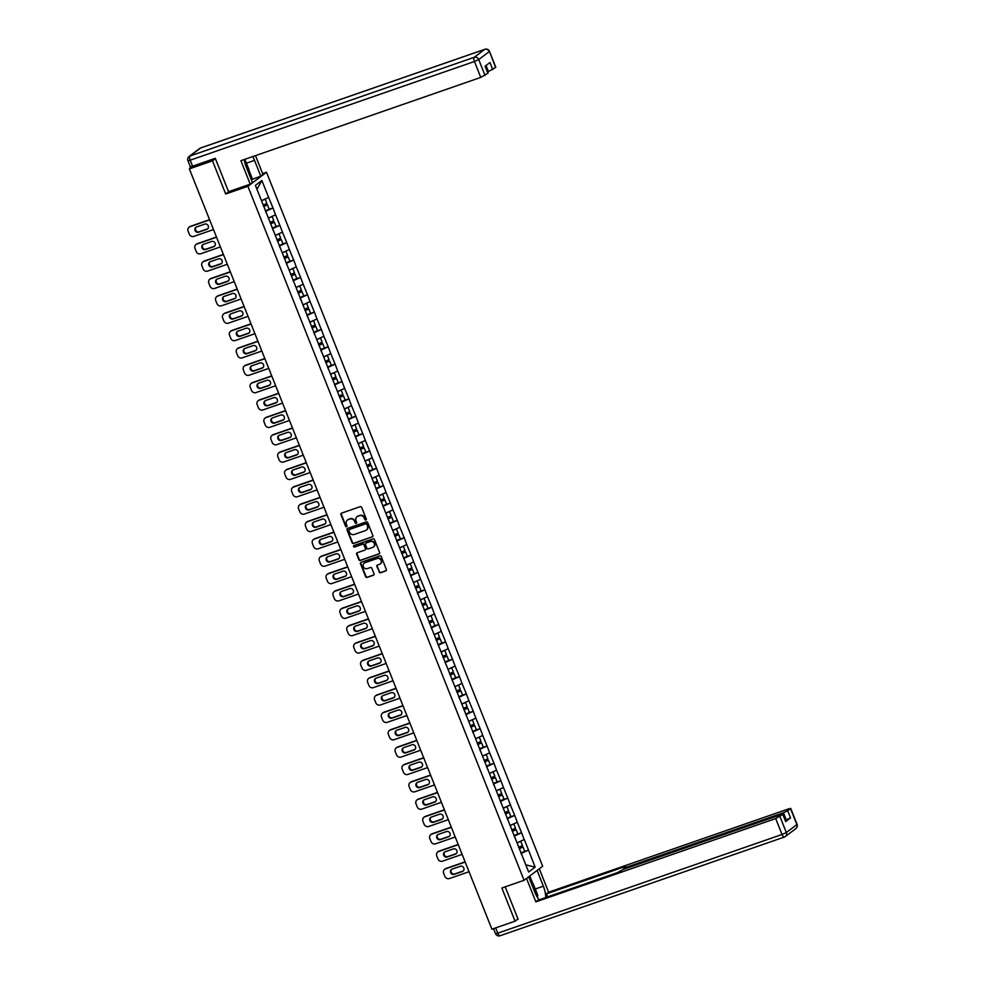 <?xml version="1.0" encoding="UTF-8"?>
<svg xmlns="http://www.w3.org/2000/svg" width="985" height="985" viewBox="0 0 985 985"><rect width="100%" height="100%" fill="white"/><g stroke="black" fill="none" stroke-linecap="round" stroke-linejoin="round"><path stroke-width="1.48" d="M365.866 520.018A0.825 0.763 -127.1 0 0 366.285 519.009L361.667 507.398A1.182 1.096 -127.1 0 0 360.19 506.672L341.524 513.148A1.182 1.096 -127.1 0 0 340.921 514.601L345.538 526.212A0.825 0.763 -127.1 0 0 346.757 526.618A0.825 0.763 -127.1 0 0 346.991 525.707L346.388 524.205A3.78 3.484 -127.1 0 1 348.321 519.551L349.872 519.021A3.78 3.484 -127.1 0 1 354.588 521.361L355.179 522.863A0.825 0.763 -127.1 0 0 356.41 523.269A0.825 0.763 -127.1 0 0 356.632 522.358L356.041 520.856A3.78 3.484 -127.1 0 1 357.961 516.202L359.525 515.672A3.78 3.484 -127.1 0 1 364.228 518.012L364.832 519.514A0.825 0.763 -127.1 0 0 365.866 520.018M379.053 572.026A1.182 1.096 -127.1 0 0 380.53 572.753L385.763 570.943A1.182 1.096 -127.1 0 0 386.366 569.49L381.244 556.599A1.182 1.096 -127.1 0 0 379.767 555.872L361.101 562.349A1.182 1.096 -127.1 0 0 360.498 563.802L365.62 576.693A1.182 1.096 -127.1 0 0 367.097 577.419L373.426 575.228A1.182 1.096 -127.1 0 0 374.029 573.775L371.837 568.259A1.182 1.096 -127.1 0 0 370.36 567.52L367.22 568.616A3.164 2.918 -127.1 0 1 364.154 563.174A3.164 2.918 -127.1 0 1 364.893 562.767L377.193 558.507A3.164 2.918 -127.1 0 1 380.259 563.949A3.164 2.918 -127.1 0 1 379.52 564.343L377.464 565.058A1.182 1.096 -127.1 0 0 376.861 566.51L379.434 571.743A1.182 1.096 -127.1 0 0 380.899 572.47L386.145 570.66A1.182 1.096 -127.1 0 0 386.219 570.623M215.419 158.647L212.489 160.85L225.688 194.008L247.875 186.3L524.057 880.307L501.858 888.002L515.057 921.16L491.909 929.2L189.354 168.891L191.349 167.376M212.489 160.85L189.354 168.891M372.256 536.973A1.182 1.096 -127.1 0 0 372.859 535.52L367.725 522.641A1.182 1.096 -127.1 0 0 366.26 521.902L347.582 528.391A1.182 1.096 -127.1 0 0 346.979 529.844L352.113 542.723A1.182 1.096 -127.1 0 0 353.578 543.461L372.625 536.69A1.182 1.096 -127.1 0 0 372.699 536.665M374.485 539.62L379.619 552.499A1.182 1.096 -127.1 0 1 379.016 553.952L360.338 560.44A1.182 1.096 -127.1 0 1 358.872 559.702L356.668 554.198A1.182 1.096 -127.1 0 1 357.272 552.745L364.844 550.11A1.182 1.096 -127.1 0 0 365.447 548.657L363.994 545A1.182 1.096 -127.1 0 0 362.517 544.274L354.637 547.007A0.825 0.763 -127.1 0 1 353.837 545.579A0.825 0.763 -127.1 0 1 354.034 545.481L373.019 538.881A1.182 1.096 -127.1 0 1 374.485 539.62M247.875 186.3L266.504 172.24L542.673 866.234L524.057 880.307M523.614 851.791L528.502 850.092L524.303 839.528L517.051 842.852M528.502 850.092L535.15 867.145L528.662 872.045L255.41 185.389L261.887 180.489L268.646 197.456L261.505 200.694M268.068 209.645L272.968 207.946L268.646 197.456M272.968 207.946L275.554 214.816L268.412 218.054M274.975 226.993L279.863 225.294L275.554 214.816M279.863 225.294L282.461 232.165L275.32 235.403M281.882 244.354L286.77 242.655L282.461 232.165M286.77 242.655L289.368 249.525L282.227 252.763M288.79 261.702L293.678 260.003L289.368 249.525M293.678 260.003L296.276 266.886L289.134 270.124M295.697 279.063L300.585 277.364L296.276 266.886M300.585 277.364L303.183 284.234L296.042 287.472M302.604 296.423L307.492 294.724L303.183 284.234M307.492 294.724L310.09 301.595L302.937 304.833M309.512 313.772L314.4 312.073L310.09 301.595M314.4 312.073L316.985 318.943L309.844 322.181M316.419 331.132L321.307 329.433L316.985 318.943M321.307 329.433L323.893 336.304L316.751 339.542M323.326 348.481L328.214 346.782L323.893 336.304M328.214 346.782L330.8 353.652L323.659 356.902M330.234 365.841L335.122 364.142L330.8 353.652M335.122 364.142L337.707 371.013L330.566 374.251M337.141 383.19L342.029 381.503L337.707 371.013M342.029 381.503L344.615 388.373L337.473 391.611M344.048 400.55L348.936 398.851L344.615 388.373M348.936 398.851L351.522 405.721L344.381 408.96M350.956 417.911L355.844 416.212L351.522 405.721M355.844 416.212L358.429 423.082L351.288 426.32M357.863 435.259L362.751 433.56L358.429 423.082M362.751 433.56L365.337 440.43L358.195 443.669M364.77 452.62L369.658 450.921L365.337 440.43M369.658 450.921L372.244 457.791L365.103 461.029M371.677 469.968L376.565 468.269L372.244 457.791M376.565 468.269L379.151 475.152L372.01 478.39M378.572 487.329L383.473 485.63L379.151 475.152M383.473 485.63L386.058 492.5L378.917 495.738M385.48 504.689L390.38 502.99L386.058 492.5M390.38 502.99L392.966 509.861L385.825 513.099M392.387 522.038L397.275 520.339L392.966 509.861M397.275 520.339L399.873 527.209L392.732 530.447M399.294 539.398L404.182 537.699L399.873 527.209M404.182 537.699L406.78 544.57L399.639 547.808M406.202 556.747L411.09 555.048L406.78 544.57M411.09 555.048L413.688 561.918L406.546 565.168M413.109 574.107L417.997 572.408L413.688 561.918M417.997 572.408L420.595 579.279L413.454 582.517M420.016 591.456L424.904 589.769L420.595 579.279M424.904 589.769L427.502 596.639L420.349 599.877M426.924 608.816L431.812 607.117L427.502 596.639M431.812 607.117L434.397 613.987L427.256 617.226M433.831 626.177L438.719 624.478L434.397 613.987M438.719 624.478L441.305 631.348L434.163 634.586M440.738 643.525L445.626 641.826L441.305 631.348M445.626 641.826L448.212 648.696L441.071 651.935M447.646 660.886L452.534 659.187L448.212 648.696M452.534 659.187L455.119 666.057L447.978 669.295M454.553 678.234L459.441 676.535L455.119 666.057M459.441 676.535L462.027 683.418L454.885 686.656M461.46 695.595L466.348 693.896L462.027 683.418M466.348 693.896L468.934 700.766L461.793 704.004M468.367 712.955L473.256 711.256L468.934 700.766M473.256 711.256L475.841 718.127L468.7 721.365M475.275 730.304L480.163 728.604L475.841 718.127M480.163 728.604L482.748 735.475L475.607 738.713M482.182 747.664L487.07 745.965L482.748 735.475M487.07 745.965L489.656 752.836L482.515 756.074M489.089 765.013L493.977 763.313L489.656 752.836M493.977 763.313L496.563 770.184L489.422 773.434M495.984 782.373L500.885 780.674L496.563 770.184M500.885 780.674L503.47 787.544L496.329 790.783M502.892 799.721L507.792 798.035L503.47 787.544M507.792 798.035L510.378 804.905L503.237 808.143M509.799 817.082L514.687 815.383L510.378 804.905M514.687 815.383L517.285 822.253L510.144 825.492M516.706 834.443L521.594 832.744L517.285 822.253M521.594 832.744L524.192 839.614M514.995 837.718L514.219 836.105M521.484 832.83L514.342 836.068M507.964 820.382L507.312 818.757M514.576 815.469L507.435 818.707M501.057 803.034L500.405 801.396M507.669 798.109L500.528 801.359M494.15 785.673L493.497 784.048M500.774 780.76L493.62 783.998M487.243 768.312L486.59 766.687M493.867 763.4L486.713 766.65M480.335 750.964L479.683 749.326M486.959 746.051L479.806 749.289M473.428 733.603L472.775 731.978M480.052 728.691L472.898 731.929M466.521 716.255L465.868 714.617M473.145 711.33L465.991 714.581M459.613 698.894L458.961 697.269M466.237 693.982L459.084 697.22M452.706 681.534L452.053 679.909M459.33 676.621L452.177 679.872M445.799 664.186L445.158 662.548M452.423 659.273L445.282 662.511M439.027 646.813L438.251 645.2M445.515 641.912L438.374 645.15M431.984 629.477L431.344 627.839M438.608 624.564L431.467 627.802M425.077 612.116L424.437 610.491M431.701 607.203L424.56 610.441M418.169 594.768L417.529 593.13M424.794 589.843L417.652 593.093M411.274 577.407L410.622 575.782M417.886 572.494L410.745 575.732M404.49 560.034L403.715 558.421M410.979 555.134L403.838 558.384M397.46 542.698L396.807 541.06M404.072 537.785L396.93 541.024M390.552 525.337L389.9 523.712M397.164 520.425L390.023 523.663M383.645 507.989L382.993 506.352M390.257 503.064L383.116 506.315M376.738 490.629L376.085 489.003M383.362 485.716L376.208 488.954M369.831 473.268L369.178 471.643M376.455 468.355L369.301 471.606M362.923 455.92L362.271 454.282M369.547 451.007L362.394 454.245M356.016 438.559L355.363 436.934M362.64 433.646L355.487 436.884M349.109 421.211L348.456 419.573M355.733 416.298L348.579 419.536M342.201 403.85L341.549 402.225M348.825 398.937L341.672 402.175M335.294 386.502L334.641 384.864M341.918 381.577L334.765 384.827M328.387 369.141L327.746 367.516M335.011 364.228L327.87 367.467M321.479 351.78L320.839 350.155M328.103 346.868L320.962 350.118M314.572 334.432L313.932 332.795M321.196 329.519L314.055 332.758M307.665 317.071L307.024 315.446M314.289 312.159L307.148 315.397M300.757 299.723L300.117 298.086M307.382 294.81L300.24 298.049M293.986 282.35L293.21 280.737M300.474 277.45L293.333 280.688M286.955 265.002L286.303 263.377M293.567 260.089L286.426 263.34M280.048 247.654L279.395 246.016M286.66 242.741L279.518 245.979M273.14 230.293L272.488 228.668M279.752 225.38L272.611 228.619M266.233 212.945L265.581 211.307M272.845 208.032L265.704 211.27M190.425 166.736L191.139 166.847M261.887 180.489L256.962 189.292M515.057 921.16L517.975 918.956M262.638 173.582L266.504 172.24M521.779 855.091L521.127 853.466M528.391 850.178L521.25 853.416M535.15 867.145L525.793 864.83M225.688 194.008L228.926 191.57M366.223 519.748A0.825 0.763 -127.1 0 1 365.201 519.23L364.61 517.728A3.78 3.484 -127.1 0 0 359.894 515.389L359.525 515.672M357.272 516.546A3.78 3.484 -127.1 0 1 358.343 515.931L359.894 515.389M347.619 519.895A3.78 3.484 -127.1 0 1 348.69 519.28L350.254 518.738A3.78 3.484 -127.1 0 1 354.957 521.077L355.56 522.579A0.825 0.763 -127.1 0 0 356.57 523.097M341.45 513.185A1.182 1.096 -127.1 0 0 341.29 514.33L345.907 525.928A0.825 0.763 -127.1 0 0 346.929 526.446M347.508 528.416A1.182 1.096 -127.1 0 0 347.36 529.561L352.482 542.439A1.182 1.096 -127.1 0 0 353.96 543.178L372.625 536.69M366.752 524.34A0.825 0.763 -127.1 0 0 365.718 523.835L349.33 529.524A0.825 0.763 -127.1 0 0 348.912 530.533L349.54 532.122A3.78 3.484 -127.1 0 0 354.255 534.461L365.46 530.57A3.78 3.484 -127.1 0 0 367.38 525.928L367.122 524.057A0.825 0.763 -127.1 0 0 366.1 523.552L365.718 523.835M349.355 529.499A0.825 0.763 -127.1 0 1 349.712 529.24L366.1 523.552M366.531 529.955A3.78 3.484 -127.1 0 0 367.762 525.645L367.38 525.928M367.122 524.057L367.762 525.645M357.198 552.77A1.182 1.096 -127.1 0 0 357.05 553.915L359.242 559.431A1.182 1.096 -127.1 0 0 360.707 560.157L379.385 553.681A1.182 1.096 -127.1 0 0 379.459 553.644M365.3 549.802A1.182 1.096 -127.1 0 0 365.829 548.374L364.364 544.717A1.182 1.096 -127.1 0 0 362.899 543.991L354.637 547.007M354.046 545.468A0.825 0.763 -127.1 0 0 355.006 546.724M372.699 547.389A3.164 2.918 -127.1 0 0 374.115 543.092A3.164 2.918 -127.1 0 0 370.385 541.541L366.051 543.043A1.182 1.096 -127.1 0 0 365.447 544.496L366.9 548.152A1.182 1.096 -127.1 0 0 368.378 548.891L372.699 547.389M373.635 546.835A3.164 2.918 -127.1 0 0 370.754 541.258L370.385 541.541M365.977 543.08A1.182 1.096 -127.1 0 1 366.42 542.76L370.754 541.258M377.39 565.082A1.182 1.096 -127.1 0 0 377.23 566.227L379.434 571.743M380.444 563.802A3.164 2.918 -127.1 0 0 377.563 558.224L377.193 558.507M364.351 563.038A3.164 2.918 -127.1 0 1 365.275 562.484L377.563 558.224M361.027 562.373A1.182 1.096 -127.1 0 0 360.867 563.519L366.001 576.41A1.182 1.096 -127.1 0 0 367.467 577.136L373.795 574.944A1.182 1.096 -127.1 0 0 373.869 574.908M190.511 226.304L189.957 226.722A3.62 3.337 -127.1 0 0 189.108 227.178L189.662 226.747A3.62 3.337 52.9 0 1 190.511 226.304L209.559 219.68M207.749 228.766A2.832 2.61 52.9 0 1 207.379 228.926L199.13 231.795A2.832 2.61 52.9 0 1 196.126 227.153M189.957 226.722L209.645 219.889M189.108 227.178A3.62 3.337 -127.1 0 0 188.11 231.155L189.305 234.159A3.62 3.337 -127.1 0 0 193.811 236.4L213.499 229.567M204.732 224.124A2.832 2.61 52.9 0 1 207.478 229A2.832 2.61 52.9 0 1 206.813 229.345L198.576 232.214A2.832 2.61 52.9 0 1 195.83 227.338A2.832 2.61 52.9 0 1 196.495 226.981L204.732 224.124M263.118 205.114L266.898 203.415L265.199 199.13L261.53 200.768M265.396 210.839L269.176 209.14L267.477 204.855L263.685 206.554M263.611 206.357L267.477 204.855M197.419 243.652L196.865 244.083A3.62 3.337 -127.1 0 0 196.015 244.526L196.569 244.108A3.62 3.337 52.9 0 1 197.419 243.652L216.466 237.04M214.656 246.115A2.832 2.61 52.9 0 1 214.287 246.287L206.037 249.143A2.832 2.61 52.9 0 1 203.033 244.502M196.865 244.083L216.552 237.237M196.015 244.526A3.62 3.337 -127.1 0 0 195.018 248.516L196.212 251.52A3.62 3.337 -127.1 0 0 200.718 253.761L220.406 246.915M211.64 241.473A2.832 2.61 52.9 0 1 214.385 246.349A2.832 2.61 52.9 0 1 213.72 246.706L205.483 249.562A2.832 2.61 52.9 0 1 202.738 244.699A2.832 2.61 52.9 0 1 203.402 244.342L211.64 241.473M270.025 222.462L273.805 220.775L272.106 216.491L268.437 218.128M272.303 228.2L276.083 226.501L274.384 222.216L270.592 223.915M270.518 223.718L274.384 222.216M204.326 261.013L203.772 261.431A3.62 3.337 -127.1 0 0 202.922 261.887L203.476 261.468A3.62 3.337 52.9 0 1 204.326 261.013L223.373 254.401M221.563 263.475A2.832 2.61 52.9 0 1 221.194 263.635L212.945 266.504A2.832 2.61 52.9 0 1 209.94 261.862M203.772 261.431L223.46 254.598M202.922 261.887A3.62 3.337 -127.1 0 0 201.925 265.876L203.119 268.88A3.62 3.337 -127.1 0 0 207.613 271.109L227.313 264.275M218.547 258.833A2.832 2.61 52.9 0 1 221.293 263.709A2.832 2.61 52.9 0 1 220.628 264.066L212.391 266.923A2.832 2.61 52.9 0 1 209.645 262.047A2.832 2.61 52.9 0 1 210.31 261.69L218.547 258.833M276.933 239.823L280.713 238.124L279.014 233.839L275.344 235.489M279.211 245.548L282.99 243.861L281.291 239.577L277.499 241.263M277.425 241.066L281.291 239.577M211.233 278.361L210.679 278.792A3.62 3.337 -127.1 0 0 209.83 279.248L210.384 278.817A3.62 3.337 52.9 0 1 211.233 278.361L230.281 271.749M228.471 280.836A2.832 2.61 52.9 0 1 228.101 280.996L219.852 283.852A2.832 2.61 52.9 0 1 216.848 279.211M210.679 278.792L230.367 271.958M209.83 279.248A3.62 3.337 -127.1 0 0 208.832 283.224L210.027 286.229A3.62 3.337 -127.1 0 0 214.521 288.47L234.221 281.636M225.454 276.194A2.832 2.61 52.9 0 1 228.2 281.057A2.832 2.61 52.9 0 1 227.535 281.414L219.298 284.283A2.832 2.61 52.9 0 1 216.552 279.408A2.832 2.61 52.9 0 1 217.217 279.05L225.454 276.194M283.828 257.171L287.62 255.484L285.909 251.2L282.252 252.837M286.118 262.909L289.898 261.21L288.199 256.925L284.406 258.624M284.333 258.427L288.199 256.925M218.141 295.722L217.587 296.14A3.62 3.337 -127.1 0 0 216.725 296.596L217.291 296.177A3.62 3.337 52.9 0 1 218.141 295.722L237.188 289.11M235.378 298.184A2.832 2.61 52.9 0 1 234.996 298.356L226.759 301.213A2.832 2.61 52.9 0 1 223.743 296.571M217.587 296.14L237.274 289.307M216.725 296.596A3.62 3.337 -127.1 0 0 215.74 300.585L216.934 303.589A3.62 3.337 -127.1 0 0 221.428 305.818L241.116 298.984M232.361 293.542A2.832 2.61 52.9 0 1 235.107 298.418A2.832 2.61 52.9 0 1 234.442 298.775L226.205 301.632A2.832 2.61 52.9 0 1 223.46 296.756A2.832 2.61 52.9 0 1 224.124 296.411L232.361 293.542M290.735 274.532L294.527 272.833L292.816 268.548L289.159 270.198M293.025 280.257L296.805 278.57L295.106 274.286L291.314 275.985M291.24 275.775L295.106 274.286M225.048 313.082L224.481 313.501A3.62 3.337 -127.1 0 0 223.632 313.956L224.198 313.525A3.62 3.337 52.9 0 1 225.048 313.082L244.095 306.458M242.285 315.545A2.832 2.61 52.9 0 1 241.904 315.705L233.667 318.574A2.832 2.61 52.9 0 1 230.65 313.932M224.481 313.501L244.181 306.667M223.632 313.956A3.62 3.337 -127.1 0 0 222.647 317.933L223.841 320.938A3.62 3.337 -127.1 0 0 228.335 323.178L248.023 316.345M239.269 310.903A2.832 2.61 52.9 0 1 242.014 315.779A2.832 2.61 52.9 0 1 241.35 316.123L233.113 318.992A2.832 2.61 52.9 0 1 230.355 314.116A2.832 2.61 52.9 0 1 231.032 313.759L239.269 310.903M297.642 291.892L301.435 290.193L299.723 285.909L296.066 287.546M299.933 297.618L303.712 295.919L302.013 291.634L298.221 293.333M298.147 293.136L302.013 291.634M244.883 159.311L248.909 169.445L248.503 172.658M246.459 167.512A7.831 2.906 70.9 0 0 244.859 162.882M530.792 882.006L532.971 883.25L537.748 895.266L537.465 897.507M535.286 893.272A7.831 2.906 70.9 0 0 532.836 887.153M244.132 159.57A13.556 5.036 70.9 0 0 246.139 166.711L252.431 182.508L250.227 184.17L240.882 160.69L480.766 77.409L474.438 61.501L190.179 160.198L192.567 166.206L215.284 158.314L228.569 191.693L250.227 184.17M246.422 163.19L254.524 160.383A13.556 5.036 70.9 0 0 252.726 156.578M254.524 160.383L260.803 176.18L263.007 174.517L255.484 155.618M251.31 179.713L260.803 176.18M487.6 71.893L488.486 71.585L486.048 65.453M495.603 67.497L489.459 51.355L495.787 67.263L488.486 71.585M485.273 66.044L488.08 73.087L480.766 77.409M492.771 69.639L489.939 62.523L485.051 66.204L487.895 73.321M192.567 166.206L190.327 166.687L187.938 160.69L190.179 160.198A3.62 1.342 -109.1 0 1 189.957 156.012L474.228 57.315L484.768 49.348L200.509 148.045L189.957 156.012A3.62 3.337 52.9 0 0 189.108 156.467A3.62 3.62 0 0 0 187.938 160.69M248.848 169.986L252.455 179.073M251.864 179.529L248.663 171.464M537.096 870.445L543.363 886.192A13.556 5.036 70.9 0 1 545.665 897.557M528.711 876.785L534.978 892.521A13.556 5.036 70.9 0 0 539.152 899.81M526.519 878.435L535.84 901.866L538.032 900.204L617.287 872.685L623.333 869.41L780.785 814.755L783.026 814.263L785.673 821.613L790.549 817.932L785.377 820.173M547.611 896.879L546.416 893.875L548.608 892.213L788.492 808.919L790.733 808.426L787.717 810.803L790.549 817.932M539.288 868.795L548.608 892.213M535.84 901.866L775.712 818.572L783.026 814.263M786.264 819.877L783.432 812.748L625.967 867.416L623.727 867.908L625.672 866.357L546.416 893.875M783.432 812.748L787.717 810.803M517.051 919.658L518.11 919.288L505.206 886.845M529.795 875.973L532.602 883.04M531.604 882.462L529.191 876.416M231.955 330.431L231.389 330.849A3.62 3.337 -127.1 0 0 230.539 331.305L231.106 330.886A3.62 3.337 52.9 0 1 231.955 330.431L251.003 323.819M249.193 332.893A2.832 2.61 52.9 0 1 248.811 333.065L240.574 335.922A2.832 2.61 52.9 0 1 237.557 331.28M231.389 330.849L251.076 324.016M230.539 331.305A3.62 3.337 -127.1 0 0 229.554 335.294L230.749 338.298A3.62 3.337 -127.1 0 0 235.243 340.539L254.93 333.693M246.176 328.251A2.832 2.61 52.9 0 1 248.922 333.127A2.832 2.61 52.9 0 1 248.257 333.484L240.02 336.341A2.832 2.61 52.9 0 1 237.262 331.477A2.832 2.61 52.9 0 1 237.939 331.12L246.176 328.251M304.55 309.241L308.342 307.554L306.63 303.269L302.974 304.907M306.827 314.978L310.62 313.279L308.908 308.995L305.128 310.694M305.054 310.497L308.908 308.995M238.862 347.791L238.296 348.21A3.62 3.337 -127.1 0 0 237.447 348.665L238.013 348.247A3.62 3.337 52.9 0 1 238.862 347.791L257.91 341.179M256.088 350.254A2.832 2.61 52.9 0 1 255.718 350.414L247.481 353.283A2.832 2.61 52.9 0 1 244.465 348.641M238.296 348.21L257.984 341.376M237.447 348.665A3.62 3.337 -127.1 0 0 236.462 352.642L237.656 355.647A3.62 3.337 -127.1 0 0 242.15 357.887L261.838 351.054M253.083 345.612A2.832 2.61 52.9 0 1 255.829 350.488A2.832 2.61 52.9 0 1 255.164 350.845L246.915 353.701A2.832 2.61 52.9 0 1 244.169 348.825A2.832 2.61 52.9 0 1 244.834 348.468L253.083 345.612M311.457 326.601L315.249 324.902L313.538 320.617L309.881 322.255M313.735 332.327L317.527 330.628L315.816 326.355L312.036 328.042M311.962 327.845L315.816 326.355M245.77 365.139L245.203 365.57A3.62 3.337 -127.1 0 0 244.354 366.014L244.92 365.595A3.62 3.337 52.9 0 1 245.77 365.139L264.817 358.528M262.995 367.602A2.832 2.61 52.9 0 1 262.626 367.774L254.389 370.631A2.832 2.61 52.9 0 1 251.372 365.989M245.203 365.57L264.891 358.725M244.354 366.014A3.62 3.337 -127.1 0 0 243.369 370.003L244.563 373.007A3.62 3.337 -127.1 0 0 249.057 375.248L268.745 368.415M259.991 362.96A2.832 2.61 52.9 0 1 262.736 367.836A2.832 2.61 52.9 0 1 262.072 368.193L253.822 371.062A2.832 2.61 52.9 0 1 251.076 366.186A2.832 2.61 52.9 0 1 251.741 365.829L259.991 362.96M318.364 343.95L322.157 342.263L320.445 337.978L316.788 339.616M320.642 349.687L324.434 347.988L322.723 343.703L318.943 345.403M318.869 345.206L322.723 343.703M252.677 382.5L252.111 382.919A3.62 3.337 -127.1 0 0 251.261 383.374L251.828 382.956A3.62 3.337 52.9 0 1 252.677 382.5L271.725 375.888M269.902 384.963A2.832 2.61 52.9 0 1 269.533 385.123L261.296 387.991A2.832 2.61 52.9 0 1 258.279 383.35M252.111 382.919L271.798 376.085M251.261 383.374A3.62 3.337 -127.1 0 0 250.276 387.364L251.471 390.368A3.62 3.337 -127.1 0 0 255.965 392.596L275.652 385.763M266.898 380.321A2.832 2.61 52.9 0 1 269.644 385.197A2.832 2.61 52.9 0 1 268.979 385.554L260.729 388.41A2.832 2.61 52.9 0 1 257.984 383.534A2.832 2.61 52.9 0 1 258.649 383.177L266.898 380.321M325.272 361.31L329.064 359.611L327.352 355.326L323.696 356.976M327.549 367.036L331.342 365.349L329.63 361.064L325.85 362.751M325.764 362.554L329.63 361.064M259.584 399.848L259.018 400.279A3.62 3.337 -127.1 0 0 258.168 400.735L258.735 400.304A3.62 3.337 52.9 0 1 259.584 399.848L278.632 393.237M276.81 402.323A2.832 2.61 52.9 0 1 276.44 402.483L268.203 405.34A2.832 2.61 52.9 0 1 265.187 400.698M259.018 400.279L278.706 393.446M258.168 400.735A3.62 3.337 -127.1 0 0 257.183 404.712L258.378 407.716A3.62 3.337 -127.1 0 0 262.872 409.957L282.56 403.124M273.805 397.681A2.832 2.61 52.9 0 1 276.551 402.545A2.832 2.61 52.9 0 1 275.886 402.902L267.637 405.771A2.832 2.61 52.9 0 1 264.891 400.895A2.832 2.61 52.9 0 1 265.556 400.538L273.805 397.681M332.179 378.671L335.959 376.972L334.26 372.687L330.603 374.325M334.457 384.396L338.249 382.697L336.538 378.412L332.758 380.112M332.671 379.914L336.538 378.412M266.492 417.209L265.925 417.628A3.62 3.337 -127.1 0 0 265.076 418.083L265.63 417.665A3.62 3.337 52.9 0 1 266.492 417.209L285.539 410.597M283.717 419.672A2.832 2.61 52.9 0 1 283.348 419.844L275.111 422.7A2.832 2.61 52.9 0 1 272.094 418.059M265.925 417.628L285.613 410.794M265.076 418.083A3.62 3.337 -127.1 0 0 264.091 422.072L265.285 425.077A3.62 3.337 -127.1 0 0 269.779 427.305L289.467 420.472M280.713 415.03A2.832 2.61 52.9 0 1 283.458 419.906A2.832 2.61 52.9 0 1 282.793 420.263L274.544 423.119A2.832 2.61 52.9 0 1 271.798 418.256A2.832 2.61 52.9 0 1 272.463 417.899L280.713 415.03M339.086 396.019L342.866 394.32L341.167 390.048L337.51 391.685M341.364 401.745L345.156 400.058L343.445 395.773L339.665 397.472M339.579 397.263L343.445 395.773M273.387 434.57L272.833 434.988A3.62 3.337 -127.1 0 0 271.983 435.444L272.537 435.013A3.62 3.337 52.9 0 1 273.387 434.57L292.447 427.946M290.624 437.032A2.832 2.61 52.9 0 1 290.255 437.192L282.018 440.061A2.832 2.61 52.9 0 1 279.001 435.419M272.833 434.988L292.52 428.155M271.983 435.444A3.62 3.337 -127.1 0 0 270.986 439.421L272.192 442.425A3.62 3.337 -127.1 0 0 276.686 444.666L296.374 437.833M287.62 432.39A2.832 2.61 52.9 0 1 290.366 437.266A2.832 2.61 52.9 0 1 289.701 437.611L281.451 440.48A2.832 2.61 52.9 0 1 278.706 435.604A2.832 2.61 52.9 0 1 279.371 435.247L287.62 432.39M345.994 413.38L349.773 411.681L348.074 407.396L344.418 409.034M348.271 419.105L352.064 417.406L350.352 413.121L346.572 414.82M346.486 414.623L350.352 413.121M280.294 451.918L279.74 452.349A3.62 3.337 -127.1 0 0 278.89 452.792L279.445 452.374A3.62 3.337 52.9 0 1 280.294 451.918L299.354 445.306M297.532 454.38A2.832 2.61 52.9 0 1 297.162 454.553L288.913 457.409A2.832 2.61 52.9 0 1 285.909 452.768M279.74 452.349L299.428 445.503M278.89 452.792A3.62 3.337 -127.1 0 0 277.893 456.781L279.087 459.786A3.62 3.337 -127.1 0 0 283.594 462.027L303.281 455.181M294.527 449.739A2.832 2.61 52.9 0 1 297.273 454.614A2.832 2.61 52.9 0 1 296.608 454.971L288.359 457.828A2.832 2.61 52.9 0 1 285.613 452.965A2.832 2.61 52.9 0 1 286.278 452.608L294.527 449.739M352.901 430.728L356.681 429.041L354.982 424.757L351.313 426.394M355.179 436.466L358.959 434.767L357.26 430.482L353.48 432.181M353.393 431.984L357.26 430.482M287.201 469.279L286.647 469.697A3.62 3.337 -127.1 0 0 285.798 470.153L286.352 469.734A3.62 3.337 52.9 0 1 287.201 469.279L306.261 462.667M304.439 471.741A2.832 2.61 52.9 0 1 304.07 471.901L295.82 474.77A2.832 2.61 52.9 0 1 292.816 470.128M286.647 469.697L306.335 462.864M285.798 470.153A3.62 3.337 -127.1 0 0 284.8 474.142L285.995 477.146A3.62 3.337 -127.1 0 0 290.501 479.375L310.189 472.541M301.435 467.099A2.832 2.61 52.9 0 1 304.18 471.975A2.832 2.61 52.9 0 1 303.515 472.332L295.266 475.189A2.832 2.61 52.9 0 1 292.52 470.313A2.832 2.61 52.9 0 1 293.185 469.956L301.435 467.099M359.808 448.089L363.588 446.39L361.889 442.105L358.22 443.755M362.086 453.814L365.866 452.127L364.167 447.843L360.387 449.529M360.301 449.332L364.167 447.843M294.109 486.627L293.555 487.058A3.62 3.337 -127.1 0 0 292.705 487.513L293.259 487.083A3.62 3.337 52.9 0 1 294.109 486.627L313.156 480.015M311.346 489.102A2.832 2.61 52.9 0 1 310.977 489.262L302.727 492.118A2.832 2.61 52.9 0 1 299.723 487.476M293.555 487.058L313.242 480.224M292.705 487.513A3.62 3.337 -127.1 0 0 291.708 491.49L292.902 494.495A3.62 3.337 -127.1 0 0 297.408 496.736L317.096 489.902M308.33 484.46A2.832 2.61 52.9 0 1 311.088 489.323A2.832 2.61 52.9 0 1 310.41 489.68L302.173 492.549A2.832 2.61 52.9 0 1 299.428 487.673A2.832 2.61 52.9 0 1 300.093 487.316L308.33 484.46M366.715 465.437L370.495 463.75L368.796 459.466L365.127 461.103M368.993 471.175L372.773 469.476L371.074 465.191L367.294 466.89M367.208 466.693L371.074 465.191M301.016 503.988L300.462 504.406A3.62 3.337 -127.1 0 0 299.612 504.862L300.166 504.443A3.62 3.337 52.9 0 1 301.016 503.988L320.063 497.376M318.254 506.45A2.832 2.61 52.9 0 1 317.884 506.622L309.635 509.479A2.832 2.61 52.9 0 1 306.63 504.837M300.462 504.406L320.15 497.573M299.612 504.862A3.62 3.337 -127.1 0 0 298.615 508.851L299.809 511.855A3.62 3.337 -127.1 0 0 304.316 514.084L324.003 507.25M315.237 501.808A2.832 2.61 52.9 0 1 317.983 506.684A2.832 2.61 52.9 0 1 317.318 507.041L309.081 509.898A2.832 2.61 52.9 0 1 306.335 505.022A2.832 2.61 52.9 0 1 307 504.677L315.237 501.808M373.623 482.798L377.403 481.099L375.704 476.814L372.035 478.464M375.901 488.523L379.681 486.836L377.981 482.551L374.189 484.251M374.115 484.041L377.981 482.551M307.923 521.348L307.369 521.767A3.62 3.337 -127.1 0 0 306.52 522.222L307.074 521.791A3.62 3.337 52.9 0 1 307.923 521.348L326.971 514.724M325.161 523.811A2.832 2.61 52.9 0 1 324.791 523.971L316.542 526.84A2.832 2.61 52.9 0 1 313.538 522.198M307.369 521.767L327.057 514.933M306.52 522.222A3.62 3.337 -127.1 0 0 305.522 526.199L306.717 529.204A3.62 3.337 -127.1 0 0 311.223 531.444L330.911 524.611M322.144 519.169A2.832 2.61 52.9 0 1 324.89 524.045A2.832 2.61 52.9 0 1 324.225 524.389L315.988 527.258A2.832 2.61 52.9 0 1 313.242 522.382A2.832 2.61 52.9 0 1 313.907 522.025L322.144 519.169M380.53 500.158L384.31 498.459L382.611 494.175L378.942 495.812M382.808 505.884L386.588 504.185L384.889 499.9L381.096 501.599M381.023 501.402L384.889 499.9M314.831 538.697L314.277 539.115A3.62 3.337 -127.1 0 0 313.427 539.571L313.981 539.152A3.62 3.337 52.9 0 1 314.831 538.697L333.878 532.085M332.068 541.159A2.832 2.61 52.9 0 1 331.699 541.331L323.449 544.188A2.832 2.61 52.9 0 1 320.445 539.546M314.277 539.115L333.964 532.282M313.427 539.571A3.62 3.337 -127.1 0 0 312.43 543.56L313.624 546.564A3.62 3.337 -127.1 0 0 318.13 548.805L337.818 541.959M329.052 536.517A2.832 2.61 52.9 0 1 331.797 541.393A2.832 2.61 52.9 0 1 331.132 541.75L322.895 544.606A2.832 2.61 52.9 0 1 320.15 539.743A2.832 2.61 52.9 0 1 320.815 539.386L329.052 536.517M387.437 517.507L391.217 515.82L389.518 511.535L385.849 513.173M389.715 523.244L393.495 521.545L391.796 517.26L388.004 518.96M387.93 518.763L391.796 517.26M321.738 556.057L321.184 556.476A3.62 3.337 -127.1 0 0 320.334 556.931L320.888 556.513A3.62 3.337 52.9 0 1 321.738 556.057L340.785 549.445M338.975 558.52A2.832 2.61 52.9 0 1 338.606 558.68L330.357 561.548A2.832 2.61 52.9 0 1 327.352 556.907M321.184 556.476L340.872 549.642M320.334 556.931A3.62 3.337 -127.1 0 0 319.337 560.908L320.531 563.913A3.62 3.337 -127.1 0 0 325.025 566.153L344.725 559.32M335.959 553.878A2.832 2.61 52.9 0 1 338.705 558.754A2.832 2.61 52.9 0 1 338.04 559.111L329.803 561.967A2.832 2.61 52.9 0 1 327.057 557.091A2.832 2.61 52.9 0 1 327.722 556.734L335.959 553.878M394.345 534.867L398.125 533.168L396.426 528.883L392.756 530.521M396.623 540.593L400.402 538.894L398.703 534.621L394.911 536.308M394.837 536.111L398.703 534.621M328.645 573.405L328.091 573.836A3.62 3.337 -127.1 0 0 327.242 574.28L327.796 573.861A3.62 3.337 52.9 0 1 328.645 573.405L347.693 566.794M345.883 575.868A2.832 2.61 52.9 0 1 345.513 576.04L337.264 578.897A2.832 2.61 52.9 0 1 334.26 574.255M328.091 573.836L347.779 566.991M327.242 574.28A3.62 3.337 -127.1 0 0 326.244 578.269L327.439 581.273A3.62 3.337 -127.1 0 0 331.933 583.514L351.633 576.681M342.866 571.226A2.832 2.61 52.9 0 1 345.612 576.102A2.832 2.61 52.9 0 1 344.947 576.459L336.71 579.328A2.832 2.61 52.9 0 1 333.964 574.452A2.832 2.61 52.9 0 1 334.629 574.095L342.866 571.226M401.24 552.216L405.032 550.529L403.321 546.244L399.664 547.882M403.53 557.953L407.31 556.254L405.611 551.969L401.818 553.668M401.745 553.471L405.611 551.969M335.553 590.766L334.998 591.185A3.62 3.337 -127.1 0 0 334.137 591.64L334.703 591.222A3.62 3.337 52.9 0 1 335.553 590.766L354.6 584.154M352.79 593.229A2.832 2.61 52.9 0 1 352.408 593.389L344.171 596.257A2.832 2.61 52.9 0 1 341.155 591.616M334.998 591.185L354.686 584.351M334.137 591.64A3.62 3.337 -127.1 0 0 333.152 595.63L334.346 598.634A3.62 3.337 -127.1 0 0 338.84 600.862L358.528 594.029M349.773 588.587A2.832 2.61 52.9 0 1 352.519 593.462A2.832 2.61 52.9 0 1 351.854 593.82L343.617 596.676A2.832 2.61 52.9 0 1 340.872 591.8A2.832 2.61 52.9 0 1 341.536 591.443L349.773 588.587M408.147 569.576L411.939 567.877L410.228 563.592L406.571 565.242M410.437 575.302L414.217 573.615L412.518 569.33L408.726 571.017M408.652 570.82L412.518 569.33M342.46 608.114L341.894 608.545A3.62 3.337 -127.1 0 0 341.044 609.001L341.61 608.57A3.62 3.337 52.9 0 1 342.46 608.114L361.507 601.503M359.697 610.589A2.832 2.61 52.9 0 1 359.316 610.749L351.079 613.606A2.832 2.61 52.9 0 1 348.062 608.964M341.894 608.545L361.594 601.712M341.044 609.001A3.62 3.337 -127.1 0 0 340.059 612.978L341.253 615.982A3.62 3.337 -127.1 0 0 345.747 618.223L365.435 611.389M356.681 605.947A2.832 2.61 52.9 0 1 359.427 610.811A2.832 2.61 52.9 0 1 358.762 611.168L350.525 614.037A2.832 2.61 52.9 0 1 347.767 609.161A2.832 2.61 52.9 0 1 348.444 608.804L356.681 605.947M415.054 586.937L418.847 585.238L417.135 580.953L413.478 582.591M417.344 592.662L421.124 590.963L419.425 586.678L415.633 588.377M415.559 588.18L419.425 586.678M349.367 625.475L348.801 625.894A3.62 3.337 -127.1 0 0 347.951 626.349L348.518 625.931A3.62 3.337 52.9 0 1 349.367 625.475L368.415 618.863M366.605 627.938A2.832 2.61 52.9 0 1 366.223 628.11L357.986 630.966A2.832 2.61 52.9 0 1 354.969 626.325M348.801 625.894L368.488 619.06M347.951 626.349A3.62 3.337 -127.1 0 0 346.966 630.338L348.161 633.343A3.62 3.337 -127.1 0 0 352.655 635.571L372.342 628.738M363.588 623.296A2.832 2.61 52.9 0 1 366.334 628.171A2.832 2.61 52.9 0 1 365.669 628.529L357.432 631.385A2.832 2.61 52.9 0 1 354.674 626.522A2.832 2.61 52.9 0 1 355.351 626.164L363.588 623.296M421.962 604.285L425.754 602.586L424.042 598.314L420.386 599.951M424.239 610.01L428.032 608.324L426.32 604.039L422.54 605.738M422.466 605.529L426.32 604.039M356.274 642.836L355.708 643.254A3.62 3.337 -127.1 0 0 354.859 643.71L355.425 643.279A3.62 3.337 52.9 0 1 356.274 642.836L375.322 636.212M373.5 645.298A2.832 2.61 52.9 0 1 373.13 645.458L364.893 648.327A2.832 2.61 52.9 0 1 361.877 643.685M355.708 643.254L375.396 636.421M354.859 643.71A3.62 3.337 -127.1 0 0 353.874 647.687L355.068 650.691A3.62 3.337 -127.1 0 0 359.562 652.932L379.25 646.098M370.495 640.656A2.832 2.61 52.9 0 1 373.241 645.532A2.832 2.61 52.9 0 1 372.576 645.877L364.327 648.746A2.832 2.61 52.9 0 1 361.581 643.87A2.832 2.61 52.9 0 1 362.246 643.513L370.495 640.656M428.869 621.646L432.661 619.947L430.95 615.662L427.293 617.299M431.147 627.371L434.939 625.672L433.228 621.387L429.448 623.086M429.374 622.889L433.228 621.387M363.182 660.184L362.615 660.615A3.62 3.337 -127.1 0 0 361.766 661.058L362.332 660.639A3.62 3.337 52.9 0 1 363.182 660.184L382.229 653.572M380.407 662.646A2.832 2.61 52.9 0 1 380.038 662.819L371.801 665.675A2.832 2.61 52.9 0 1 368.784 661.034M362.615 660.615L382.303 653.769M361.766 661.058A3.62 3.337 -127.1 0 0 360.781 665.047L361.975 668.052A3.62 3.337 -127.1 0 0 366.469 670.292L386.157 663.447M377.403 658.005A2.832 2.61 52.9 0 1 380.148 662.88A2.832 2.61 52.9 0 1 379.484 663.237L371.234 666.094A2.832 2.61 52.9 0 1 368.488 661.23A2.832 2.61 52.9 0 1 369.153 660.873L377.403 658.005M435.776 638.994L439.569 637.307L437.857 633.023L434.2 634.66M438.054 644.732L441.846 643.033L440.135 638.748L436.355 640.447M436.281 640.25L440.135 638.748M370.089 677.545L369.523 677.963A3.62 3.337 -127.1 0 0 368.673 678.419L369.24 678A3.62 3.337 52.9 0 1 370.089 677.545L389.137 670.933M387.314 680.007A2.832 2.61 52.9 0 1 386.945 680.167L378.708 683.036A2.832 2.61 52.9 0 1 375.691 678.394M369.523 677.963L389.21 671.13M368.673 678.419A3.62 3.337 -127.1 0 0 367.688 682.408L368.882 685.412A3.62 3.337 -127.1 0 0 373.377 687.641L393.064 680.807M384.31 675.365A2.832 2.61 52.9 0 1 387.056 680.241A2.832 2.61 52.9 0 1 386.391 680.598L378.142 683.455A2.832 2.61 52.9 0 1 375.396 678.579A2.832 2.61 52.9 0 1 376.061 678.222L384.31 675.365M442.684 656.355L446.476 654.656L444.764 650.371L441.108 652.021M444.961 662.08L448.754 660.393L447.042 656.108L443.262 657.795M443.176 657.598L447.042 656.108M376.996 694.893L376.43 695.324A3.62 3.337 -127.1 0 0 375.581 695.779L376.147 695.348A3.62 3.337 52.9 0 1 376.996 694.893L396.044 688.281M394.222 697.368A2.832 2.61 52.9 0 1 393.852 697.528L385.615 700.384A2.832 2.61 52.9 0 1 382.599 695.742M376.43 695.324L396.118 688.49M375.581 695.779A3.62 3.337 -127.1 0 0 374.596 699.756L375.79 702.761A3.62 3.337 -127.1 0 0 380.284 705.001L399.972 698.168M391.217 692.726A2.832 2.61 52.9 0 1 393.963 697.589A2.832 2.61 52.9 0 1 393.298 697.946L385.049 700.815A2.832 2.61 52.9 0 1 382.303 695.939A2.832 2.61 52.9 0 1 382.968 695.582L391.217 692.726M449.591 673.703L453.371 672.016L451.672 667.731L448.015 669.369M451.869 679.441L455.661 677.742L453.95 673.457L450.17 675.156M450.083 674.959L453.95 673.457M383.904 712.254L383.337 712.672A3.62 3.337 -127.1 0 0 382.488 713.128L383.042 712.709A3.62 3.337 52.9 0 1 383.904 712.254L402.951 705.642M401.129 714.716A2.832 2.61 52.9 0 1 400.76 714.888L392.522 717.745A2.832 2.61 52.9 0 1 389.506 713.103M383.337 712.672L403.025 705.839M382.488 713.128A3.62 3.337 -127.1 0 0 381.503 717.117L382.697 720.121A3.62 3.337 -127.1 0 0 387.191 722.35L406.879 715.516M398.125 710.074A2.832 2.61 52.9 0 1 400.87 714.95A2.832 2.61 52.9 0 1 400.206 715.307L391.956 718.163A2.832 2.61 52.9 0 1 389.21 713.288A2.832 2.61 52.9 0 1 389.875 712.943L398.125 710.074M456.498 691.064L460.278 689.365L458.579 685.08L454.922 686.73M458.776 696.789L462.568 695.102L460.857 690.817L457.077 692.517M456.991 692.307L460.857 690.817M390.799 729.614L390.245 730.033A3.62 3.337 -127.1 0 0 389.395 730.488L389.949 730.057A3.62 3.337 52.9 0 1 390.799 729.614L409.858 722.99M408.036 732.077A2.832 2.61 52.9 0 1 407.667 732.237L399.43 735.105A2.832 2.61 52.9 0 1 396.413 730.464M390.245 730.033L409.932 723.199M389.395 730.488A3.62 3.337 -127.1 0 0 388.398 734.465L389.604 737.47A3.62 3.337 -127.1 0 0 394.098 739.71L413.786 732.877M405.032 727.435A2.832 2.61 52.9 0 1 407.778 732.311A2.832 2.61 52.9 0 1 407.113 732.655L398.863 735.524A2.832 2.61 52.9 0 1 396.118 730.648A2.832 2.61 52.9 0 1 396.783 730.291L405.032 727.435M463.406 708.424L467.185 706.725L465.486 702.44L461.83 704.078M465.683 714.15L469.476 712.45L467.764 708.166L463.984 709.865M463.898 709.668L467.764 708.166M397.706 746.962L397.152 747.381A3.62 3.337 -127.1 0 0 396.302 747.837L396.856 747.418A3.62 3.337 52.9 0 1 397.706 746.962L416.766 740.351M414.944 749.425A2.832 2.61 52.9 0 1 414.574 749.597L406.337 752.454A2.832 2.61 52.9 0 1 403.321 747.812M397.152 747.381L416.84 740.548M396.302 747.837A3.62 3.337 -127.1 0 0 395.305 751.826L396.499 754.83A3.62 3.337 -127.1 0 0 401.006 757.071L420.693 750.225M411.939 744.783A2.832 2.61 52.9 0 1 414.685 749.659A2.832 2.61 52.9 0 1 414.02 750.016L405.771 752.872A2.832 2.61 52.9 0 1 403.025 748.009A2.832 2.61 52.9 0 1 403.69 747.652L411.939 744.783M470.313 725.773L474.093 724.086L472.394 719.801L468.725 721.439M472.591 731.51L476.371 729.811L474.671 725.526L470.892 727.226M470.805 727.029L474.671 725.526M404.613 764.323L404.059 764.742A3.62 3.337 -127.1 0 0 403.21 765.197L403.764 764.779A3.62 3.337 52.9 0 1 404.613 764.323L423.673 757.711M421.851 766.786A2.832 2.61 52.9 0 1 421.481 766.946L413.232 769.814A2.832 2.61 52.9 0 1 410.228 765.173M404.059 764.742L423.747 757.908M403.21 765.197A3.62 3.337 -127.1 0 0 402.212 769.174L403.407 772.178A3.62 3.337 -127.1 0 0 407.913 774.419L427.601 767.586M418.847 762.144A2.832 2.61 52.9 0 1 421.592 767.019A2.832 2.61 52.9 0 1 420.927 767.377L412.678 770.233A2.832 2.61 52.9 0 1 409.932 765.357A2.832 2.61 52.9 0 1 410.597 765L418.847 762.144M477.22 743.133L481 741.434L479.301 737.149L475.632 738.787M479.498 748.859L483.278 747.159L481.579 742.887L477.799 744.574M477.713 744.377L481.579 742.887M411.521 781.671L410.967 782.102A3.62 3.337 -127.1 0 0 410.117 782.546L410.671 782.127A3.62 3.337 52.9 0 1 411.521 781.671L430.568 775.06M428.758 784.134A2.832 2.61 52.9 0 1 428.389 784.306L420.139 787.163A2.832 2.61 52.9 0 1 417.135 782.521M410.967 782.102L430.654 775.257M410.117 782.546A3.62 3.337 -127.1 0 0 409.12 786.535L410.314 789.539A3.62 3.337 -127.1 0 0 414.82 791.78L434.508 784.946M425.742 779.492A2.832 2.61 52.9 0 1 428.5 784.368A2.832 2.61 52.9 0 1 427.822 784.725L419.585 787.594A2.832 2.61 52.9 0 1 416.84 782.718A2.832 2.61 52.9 0 1 417.505 782.361L425.742 779.492M484.127 760.482L487.907 758.795L486.208 754.51L482.539 756.148M486.405 766.219L490.185 764.52L488.486 760.235L484.706 761.934M484.62 761.737L488.486 760.235M418.428 799.032L417.874 799.451A3.62 3.337 -127.1 0 0 417.024 799.906L417.578 799.488A3.62 3.337 52.9 0 1 418.428 799.032L437.475 792.42M435.665 801.495A2.832 2.61 52.9 0 1 435.296 801.655L427.047 804.523A2.832 2.61 52.9 0 1 424.042 799.882M417.874 799.451L437.562 792.617M417.024 799.906A3.62 3.337 -127.1 0 0 416.027 803.895L417.221 806.9A3.62 3.337 -127.1 0 0 421.728 809.128L441.415 802.295M432.649 796.853A2.832 2.61 52.9 0 1 435.395 801.728A2.832 2.61 52.9 0 1 434.73 802.086L426.493 804.942A2.832 2.61 52.9 0 1 423.747 800.066A2.832 2.61 52.9 0 1 424.412 799.709L432.649 796.853M491.035 777.842L494.815 776.143L493.116 771.858L489.446 773.508M493.313 783.567L497.093 781.881L495.393 777.596L491.601 779.283M491.527 779.086L495.393 777.596M425.335 816.38L424.781 816.811A3.62 3.337 -127.1 0 0 423.932 817.267L424.486 816.836A3.62 3.337 52.9 0 1 425.335 816.38L444.383 809.768M442.573 818.855A2.832 2.61 52.9 0 1 442.203 819.015L433.954 821.872A2.832 2.61 52.9 0 1 430.95 817.23M424.781 816.811L444.469 809.978M423.932 817.267A3.62 3.337 -127.1 0 0 422.934 821.244L424.129 824.248A3.62 3.337 -127.1 0 0 428.635 826.489L448.323 819.655M439.556 814.213A2.832 2.61 52.9 0 1 442.302 819.077A2.832 2.61 52.9 0 1 441.637 819.434L433.4 822.303A2.832 2.61 52.9 0 1 430.654 817.427A2.832 2.61 52.9 0 1 431.319 817.07L439.556 814.213M497.942 795.203L501.722 793.504L500.023 789.219L496.354 790.856M500.22 800.928L504 799.229L502.301 794.944L498.508 796.643M498.435 796.446L502.301 794.944M432.243 833.741L431.689 834.16A3.62 3.337 -127.1 0 0 430.839 834.615L431.393 834.196A3.62 3.337 52.9 0 1 432.243 833.741L451.29 827.129M449.48 836.203A2.832 2.61 52.9 0 1 449.111 836.376L440.861 839.232A2.832 2.61 52.9 0 1 437.857 834.591M431.689 834.16L451.376 827.326M430.839 834.615A3.62 3.337 -127.1 0 0 429.842 838.604L431.036 841.609A3.62 3.337 -127.1 0 0 435.542 843.837L455.23 837.004M446.464 831.562A2.832 2.61 52.9 0 1 449.209 836.437A2.832 2.61 52.9 0 1 448.544 836.794L440.307 839.651A2.832 2.61 52.9 0 1 437.562 834.788A2.832 2.61 52.9 0 1 438.226 834.43L446.464 831.562M504.849 812.551L508.629 810.852L506.93 806.58L503.261 808.217M507.127 818.276L510.907 816.59L509.208 812.305L505.416 814.004M505.342 813.795L509.208 812.305M439.15 851.102L438.596 851.52A3.62 3.337 -127.1 0 0 437.746 851.976L438.3 851.545A3.62 3.337 52.9 0 1 439.15 851.102L458.197 844.477M456.387 853.564A2.832 2.61 52.9 0 1 456.018 853.724L447.769 856.593A2.832 2.61 52.9 0 1 444.764 851.951M438.596 851.52L458.284 844.687M437.746 851.976A3.62 3.337 -127.1 0 0 436.749 855.953L437.943 858.957A3.62 3.337 -127.1 0 0 442.437 861.198L462.137 854.364M453.371 848.922A2.832 2.61 52.9 0 1 456.117 853.798A2.832 2.61 52.9 0 1 455.452 854.143L447.215 857.012A2.832 2.61 52.9 0 1 444.469 852.136A2.832 2.61 52.9 0 1 445.134 851.779L453.371 848.922M511.757 829.912L515.537 828.213L513.838 823.928L510.168 825.565M514.035 835.637L517.814 833.938L516.115 829.653L512.323 831.352M512.249 831.155L516.115 829.653M446.057 868.45L445.503 868.881A3.62 3.337 -127.1 0 0 444.654 869.324L445.208 868.905A3.62 3.337 52.9 0 1 446.057 868.45L465.105 861.838M463.295 870.912A2.832 2.61 52.9 0 1 462.925 871.085L454.676 873.941A2.832 2.61 52.9 0 1 451.672 869.299M445.503 868.881L465.191 862.035M444.654 869.324A3.62 3.337 -127.1 0 0 443.656 873.313L444.851 876.318A3.62 3.337 -127.1 0 0 449.345 878.558L469.045 871.713M460.278 866.271A2.832 2.61 52.9 0 1 463.024 871.146A2.832 2.61 52.9 0 1 462.359 871.503L454.122 874.36A2.832 2.61 52.9 0 1 451.376 869.496A2.832 2.61 52.9 0 1 452.041 869.139L460.278 866.271M518.652 847.26L522.444 845.573L520.733 841.288L517.076 842.926M520.942 852.998L524.722 851.299L523.023 847.014L519.23 848.713M519.157 848.516L523.023 847.014M489.459 51.355A3.62 3.62 0 0 0 484.915 49.275A3.62 1.342 -109.1 0 0 484.768 49.348A3.62 3.337 52.9 0 1 489.274 51.589L478.722 59.556L485.063 75.463M478.722 59.556A3.62 3.337 -127.1 0 0 474.228 57.315A3.62 1.342 -109.1 0 0 474.438 61.501L478.722 59.556M200.805 147.947A3.62 1.342 -109.1 0 0 200.644 147.972A3.62 3.62 0 0 0 199.659 148.501A3.62 3.337 -127.1 0 1 200.509 148.045A3.62 1.342 -109.1 0 1 200.644 147.972L484.915 49.275A3.62 1.342 -109.1 0 1 485.137 49.25M785.673 821.613L782.841 814.496M780.009 816.627L786.338 832.547L796.877 824.58L790.549 808.673M495.677 927.882L497.782 933.177L782.053 834.48L775.712 818.572M625.967 867.416L626.349 868.364M535.261 888.999L543.363 886.192M786.338 832.547L782.053 834.48A3.62 1.342 -109.1 0 0 784.355 837.053A3.62 3.62 0 0 0 785.341 836.524A3.62 3.337 -127.1 0 0 786.338 832.547M796.877 824.58A3.62 3.337 52.9 0 1 795.892 828.557A3.62 3.62 0 0 0 797.062 824.346L796.877 824.58M500.232 935.676A3.62 1.342 -109.1 0 1 500.084 935.75L784.355 837.053A3.62 1.342 -109.1 0 0 784.491 836.979A3.62 3.337 -127.1 0 0 785.341 836.524L795.892 828.557M495.541 933.669A3.62 3.62 0 0 0 500.084 935.75A3.62 1.342 -109.1 0 1 497.782 933.177L495.541 933.669L493.534 928.633M190.019 167.093L190.413 168.09M199.659 148.501L189.108 156.467M797.062 824.346L790.733 808.426M623.727 867.908L624.207 869.115"/></g></svg>
